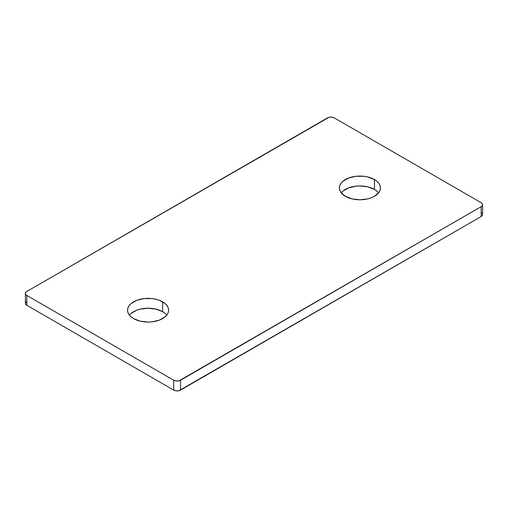 <?xml version="1.0" encoding="UTF-8"?>
<svg xmlns="http://www.w3.org/2000/svg" width="508" height="508" viewBox="0 0 508 508"><rect width="100%" height="100%" fill="white"/><g stroke="black" fill="none" stroke-linecap="round" stroke-linejoin="round"><path stroke-width="0.76" d="M165.17 313.487L162.611 311.69L162.611 301.828A20.536 11.855 180 0 1 168.631 310.21A20.536 11.855 180 0 1 155.95 321.164A20.536 11.855 180 0 1 133.572 318.599L140.233 321.164L148.095 322.066L152.102 321.837L159.499 320.072L165.17 316.801L167.062 314.75L168.231 312.528L168.631 310.21L168.231 307.899L167.062 305.676L165.17 303.625L159.499 300.355L155.95 299.263L152.102 298.583L144.088 298.583L136.684 300.355L131.02 303.625L129.121 305.676L127.953 307.899L127.559 310.21L127.953 312.528L129.121 314.75L131.02 316.801L133.572 318.599A20.536 11.855 180 0 1 127.559 310.21A20.536 11.855 180 0 1 140.233 299.263A20.536 11.855 180 0 1 162.611 301.828L162.611 311.69A20.536 11.855 0 0 0 129.419 315.144M376.98 191.199L374.428 189.401L374.428 179.54A20.536 11.855 180 0 1 380.441 187.922A20.536 11.855 180 0 1 367.767 198.876A20.536 11.855 180 0 1 345.389 196.31L352.05 198.876L359.905 199.777L367.767 198.876L371.316 197.783L374.428 196.31L378.879 192.462L380.048 190.24L380.441 187.922L380.048 185.611L378.879 183.388L376.98 181.337L374.428 179.54L367.767 176.975L363.912 176.295L355.898 176.295L348.501 178.067L342.83 181.337L340.938 183.388L339.769 185.611L339.369 187.922L339.769 190.24L340.938 192.462L345.389 196.31A20.536 11.855 180 0 1 339.369 187.922A20.536 11.855 180 0 1 352.05 176.975A20.536 11.855 180 0 1 374.428 179.54L374.428 189.401A20.536 11.855 0 0 0 341.23 192.856M482.6 214.554L482.232 215.621L481.184 216.522A4.832 2.788 0 0 0 482.6 214.554L482.6 204.692A4.832 2.788 180 0 0 481.184 202.717L482.232 203.625L482.6 204.692L482.232 205.759L481.184 206.661L178.981 380.835L176.193 380.994L173.717 380.232L26.816 295.421L25.768 294.513L25.4 293.446L25.768 292.379L26.816 291.478L329.019 117.297L331.807 117.138L334.283 117.907L481.184 202.717L334.283 117.907A4.832 2.788 180 0 0 327.45 117.907L26.816 291.478A4.832 2.788 180 0 0 25.4 293.446A4.832 2.788 180 0 0 26.816 295.421L173.717 380.232L173.717 390.093L26.816 305.283L25.768 304.375L25.4 303.308L26.213 301.758M481.787 213.004L482.505 214.008M482.6 204.692A4.832 2.788 180 0 1 481.184 206.661L481.184 216.522L180.55 390.093L180.55 380.232L481.184 206.661L481.184 216.522L178.981 390.703L176.193 390.862L173.717 390.093L26.816 305.283L26.816 295.421L26.816 305.283A4.832 2.788 0 0 1 25.4 303.308L25.4 293.446M378.581 192.856A20.536 11.855 0 0 0 374.428 189.401L367.767 186.836L359.905 185.934L355.898 186.163L348.501 187.928L342.83 191.199M166.77 315.144A20.536 11.855 0 0 0 162.611 311.69L155.95 309.124L148.095 308.223L140.233 309.124L136.684 310.217L131.02 313.487M180.55 390.093L180.55 380.232A4.832 2.788 180 0 1 173.717 380.232L173.717 390.093A4.832 2.788 0 0 0 180.55 390.093"/></g></svg>
